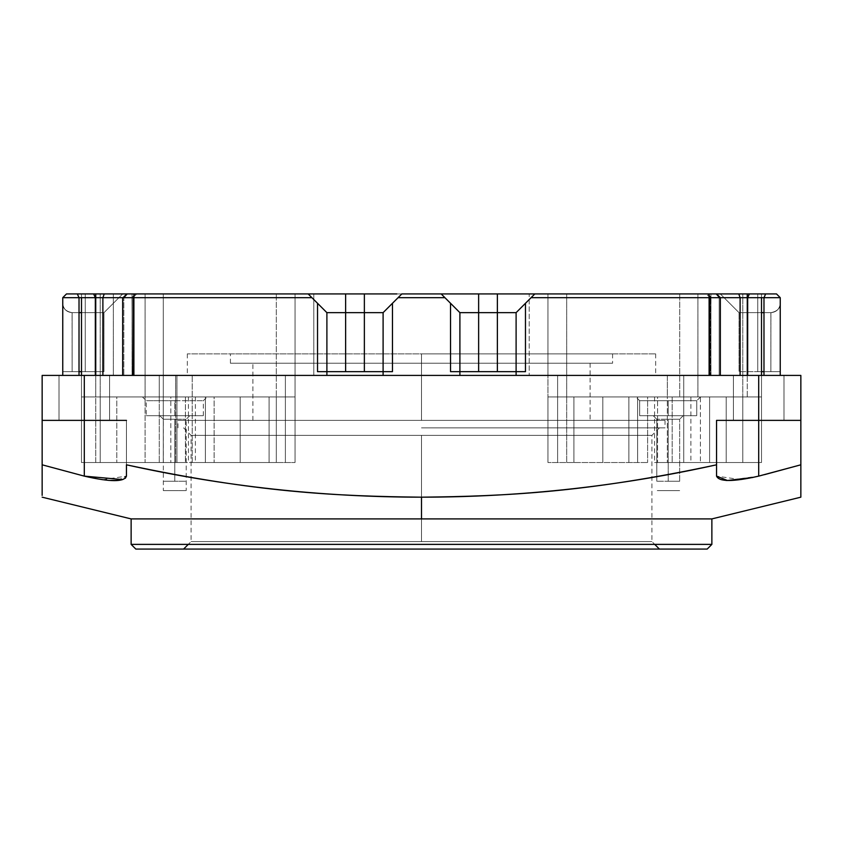 <?xml version="1.0" encoding="UTF-8"?>
<svg xmlns="http://www.w3.org/2000/svg" width="843" height="843" viewBox="0 0 843 843"><rect width="100%" height="100%" fill="white"/><g stroke="black" fill="none" stroke-linecap="round" stroke-linejoin="round"><path stroke-width="0.63" stroke-dasharray="4.21 3.16" d="M102.298 479.635L84.3 476.126L84.3 420.372L42.15 420.372L126.45 420.372L84.3 420.372L126.45 420.372L126.45 476.126L126.45 420.372L126.45 476.126L126.45 420.372L42.15 420.372L42.15 375.42L84.3 375.42L84.3 420.372L42.15 420.372L42.15 375.42L800.85 375.42L800.85 420.372L800.85 375.42L758.7 375.42L758.7 420.372L758.7 375.42L84.3 375.42L84.3 420.372L126.45 420.372L126.45 464.809C223.616 486.358 321.973 497.149 421.5 497.18C521.027 497.149 619.384 486.358 716.55 464.809L716.55 420.372L758.7 420.372L758.7 476.126L749.311 478.223M133.889 375.42L383.101 375.42L133.889 375.42L133.889 297.674L133.889 375.42M132.351 375.42L95.322 375.42L132.351 375.42L131.993 297.674L132.351 375.42M95.322 375.42L62.761 375.42L79.021 375.42L62.761 375.42L79.021 375.42L79.021 297.674L79.021 375.42L95.322 375.42L95.322 297.674L95.322 375.42L102.888 375.42L95.322 375.42M459.899 375.42L383.101 375.42L516.106 375.42L459.899 375.42L459.899 312.658L459.899 371.668L459.899 312.658L459.899 371.668L497.37 371.668L478.634 371.668L478.634 312.658L459.899 312.658L459.899 371.668L516.106 371.668L516.106 312.658L516.106 375.42L719.163 375.42L383.101 375.42L516.106 375.42L516.106 371.668L525.474 371.668L459.899 371.668L478.634 371.668L459.899 371.668L459.899 312.658L441.174 293.922L478.634 293.922L478.634 371.668L516.106 371.668L450.541 371.668L459.899 371.668L459.899 375.42M711.007 375.42L719.163 375.42L710.649 375.42L711.007 297.674L710.649 375.42L747.678 375.42L710.649 375.42L710.649 297.674L711.007 375.42M747.678 375.42L780.239 375.42L747.678 375.42L747.678 297.674L747.678 375.42L740.112 375.42L740.112 297.674L740.112 375.42L747.678 375.42M783.99 375.42L733.41 375.42L783.99 375.42L733.41 375.42L783.99 375.42L733.41 375.42L733.41 420.372L783.99 420.372L733.41 420.372L733.41 375.42L783.99 375.42L783.99 420.372L783.99 375.42L733.41 375.42L733.41 420.372L783.99 420.372L733.41 420.372L733.41 375.42L783.99 375.42L783.99 420.372L783.99 375.42M109.59 375.42L59.01 375.42L109.59 375.42L59.01 375.42L109.59 375.42L59.01 375.42L59.01 420.372L109.59 420.372L59.01 420.372L59.01 375.42L109.59 375.42L109.59 420.372L109.59 375.42L59.01 375.42L59.01 420.372L109.59 420.372L59.01 420.372L59.01 375.42L109.59 375.42L109.59 420.372L109.59 375.42M764.464 474.662L800.85 464.809L800.85 420.372L758.7 420.372L800.85 420.372L800.85 469.425M800.85 482.217L800.85 490.331M102.751 479.699L126.45 476.126L126.45 464.809C255.524 492.375 336.209 496.232 421.5 497.18C506.791 496.232 587.476 492.375 716.55 464.809L716.55 420.372L800.85 420.372L716.55 420.372L716.55 476.126L716.55 420.372L758.7 420.372L716.55 420.372L758.7 420.372L758.7 476.126L727.035 480.489M42.15 477.307L42.15 420.372L84.3 420.372L42.15 420.372L42.15 464.809L66.787 471.595M709.111 297.674L709.111 375.42L709.111 297.674L531.09 297.674L720.343 297.674L709.111 297.674L709.111 293.922L534.841 293.922L516.106 312.658L516.106 371.668L516.106 312.658L516.106 371.668L516.106 312.658L459.899 312.658L441.174 293.922L459.899 312.658L444.914 297.674L398.086 297.674L401.826 293.922L392.459 303.29L392.459 371.668L364.366 371.668L392.459 371.668L392.459 303.29L383.101 312.658L401.826 293.922L383.101 312.658L364.366 312.658L364.366 293.922L401.826 293.922L392.459 303.29L398.086 297.674L444.914 297.674L450.541 303.29L450.541 371.668L450.541 303.29L459.899 312.658L441.174 293.922L401.826 293.922L383.101 312.658L383.101 371.668L364.366 371.668L364.366 312.658L326.894 312.658L326.894 371.668L383.101 371.668L326.894 371.668L383.101 371.668L383.101 312.658L383.101 371.668L383.101 312.658L383.101 371.668L383.101 312.658L364.366 312.658L364.366 371.668L326.894 371.668L326.894 312.658L326.894 371.668L317.526 371.668L317.526 303.29L317.526 371.668L326.894 371.668L326.894 312.658L308.159 293.922L133.889 293.922L133.889 297.674L311.91 297.674L133.889 297.674M135.839 293.922L77.345 293.922L79.021 297.674L62.761 297.674L66.502 293.922L85.238 293.922L85.238 371.668L85.238 312.658L103.974 312.658L85.238 312.658L85.238 293.922L122.699 293.922L103.974 312.658L122.699 293.922L103.974 312.658L103.974 371.668L72.119 371.668L85.238 371.668L85.238 312.658L103.974 312.658L103.974 371.668L103.974 312.658L85.238 312.658L103.974 312.658L103.974 371.668L103.974 312.658L103.974 371.668L85.238 371.668L85.238 312.658L103.974 312.658L122.699 293.922L66.502 293.922L62.761 297.674L66.502 293.922L122.699 293.922L66.502 293.922L62.761 297.674L62.761 303.29C62.624 308.264 65.722 311.383 72.077 312.658L72.077 312.658C65.722 311.383 62.624 308.264 62.761 303.29L62.761 297.674L66.502 293.922L122.699 293.922L66.502 293.922L85.238 293.922L66.502 293.922L62.761 297.674L62.761 303.29C63.299 308.959 66.407 312.079 72.077 312.658C65.722 311.383 62.624 308.264 62.761 303.29L62.761 371.668L62.761 303.29L62.761 371.668L85.238 371.668L72.119 371.668L72.077 312.658C66.407 312.079 63.299 308.959 62.761 303.29L62.761 371.668L62.761 303.29C63.299 308.959 66.407 312.079 72.077 312.658L72.119 371.668L72.119 312.658L85.238 312.658L85.238 371.668L81.486 371.668L85.238 371.668L85.238 312.658L85.238 371.668L72.119 371.668L72.119 312.658L85.238 312.658L72.119 312.658L72.119 371.668L72.119 312.658L79.021 312.658L72.077 312.658C66.407 312.079 63.299 308.959 62.761 303.29L62.761 297.674L62.761 303.29L62.761 297.674L62.761 303.29L62.761 297.674L95.322 297.674L93.647 293.922L345.63 293.922L345.63 371.668L345.63 312.658L364.366 312.658L364.366 293.922L345.63 293.922L345.63 312.658L326.894 312.658L326.894 375.42L383.101 375.42L326.894 375.42L326.894 371.668L345.63 371.668L326.894 371.668L326.894 312.658L308.159 293.922L326.894 312.658L308.159 293.922L478.634 293.922L478.634 312.658L497.37 312.658L497.37 371.668L516.106 371.668L497.37 371.668L497.37 293.922L534.841 293.922L516.106 312.658L525.474 303.29L525.474 371.668L525.474 303.29L531.09 297.674L516.106 312.658L534.841 293.922L516.106 312.658L497.37 312.658L497.37 293.922L478.634 293.922L715.812 293.922L707.161 293.922L715.812 293.922L707.656 293.922L709.111 295.545M62.761 297.674L62.761 375.42L62.761 371.668L72.119 371.668L72.119 312.658L72.119 371.668L62.761 371.668L72.119 371.668L62.761 371.668L62.761 375.42L62.761 303.29C62.624 308.264 65.722 311.383 72.077 312.658L85.238 312.658L81.486 312.658L85.238 312.658L85.238 293.922L85.238 312.658L85.238 293.922L122.699 293.922L85.238 293.922L85.238 312.658L72.119 312.658L103.974 312.658L103.974 371.668L85.238 371.668L103.974 371.668L85.238 371.668L103.974 371.668L103.974 312.658L122.699 293.922L103.974 312.658L122.699 293.922L103.974 312.658L85.238 312.658L85.238 371.668L103.974 371.668L62.761 371.668L72.119 371.668L62.761 371.668L62.761 303.29L62.761 375.42L62.761 297.674L66.502 293.922L62.761 297.674L66.502 293.922L93.647 293.922M763.979 371.668L770.881 371.668L770.923 312.658C777.278 311.383 780.376 308.264 780.239 303.29L780.239 297.674L776.498 293.922L720.301 293.922L776.498 293.922L757.762 293.922L776.498 293.922L780.239 297.674L780.239 303.29C779.701 308.959 776.593 312.079 770.923 312.658C777.278 311.383 780.376 308.264 780.239 303.29L780.239 375.42L780.239 371.668L757.762 371.668L770.881 371.668L770.923 312.658C776.593 312.079 779.701 308.959 780.239 303.29L780.239 371.668L780.239 303.29C779.701 308.959 776.593 312.079 770.923 312.658C776.593 312.079 779.701 308.959 780.239 303.29L780.239 371.668L780.239 297.674L780.239 371.668L757.762 371.668L757.762 312.658L739.026 312.658L739.026 371.668L739.026 312.658L739.026 371.668L739.026 312.658L757.762 312.658L757.762 371.668L757.762 312.658L770.881 312.658L770.881 371.668L757.762 371.668L757.762 312.658L757.762 371.668L770.881 371.668L770.881 312.658L757.762 312.658L770.881 312.658L770.881 371.668L763.979 371.668L763.979 297.674L780.239 297.674L763.979 297.674L765.655 293.922L707.161 293.922L749.353 293.922L747.678 297.674L763.979 297.674L763.979 375.42M725.317 293.922L757.762 293.922L720.301 293.922L757.762 293.922L757.762 371.668L761.514 371.668L739.026 371.668L757.762 371.668L739.026 371.668L757.762 371.668L739.026 371.668L757.762 371.668L739.026 371.668L739.026 312.658L739.026 371.668L757.762 371.668L757.762 312.658L739.026 312.658L757.762 312.658L757.762 371.668L780.239 371.668L780.239 375.42L780.239 297.674L776.498 293.922L757.762 293.922L757.762 312.658L739.026 312.658L739.026 371.668L739.026 312.658L720.301 293.922L757.762 293.922L720.301 293.922L739.026 312.658L720.301 293.922L739.026 312.658L757.762 312.658L757.762 293.922L776.498 293.922L757.762 293.922L757.762 312.658L757.762 293.922L757.762 312.658L770.881 312.658L763.979 312.658L770.881 312.658L770.881 371.668L780.239 371.668L780.239 375.42L780.239 371.668L780.239 375.42L780.239 371.668L770.881 371.668L780.239 371.668L770.881 371.668L780.239 371.668L780.239 303.29C780.376 308.264 777.278 311.383 770.923 312.658L770.881 371.668L770.881 312.658L739.026 312.658L720.301 293.922L725.317 293.922M192.215 375.42L295.05 375.42L295.05 462.522L295.05 293.922L313.786 293.922L313.786 375.42L313.786 293.922L295.05 293.922L679.711 293.922L679.711 396.958L679.711 293.922L679.711 396.958L697.899 396.958L697.899 293.922L697.899 396.958L747.256 396.958L747.256 375.42L747.256 396.958L761.514 396.958L761.514 462.522L761.514 396.958L761.514 462.522L761.514 396.958L761.514 462.522L726.202 462.522L726.202 396.958L761.514 396.958L761.514 375.42L761.514 396.958L742.778 396.958L742.778 462.522L683.726 462.522L683.726 396.958L742.778 396.958L742.778 462.522L709.616 462.522L709.616 396.958L690.881 396.958L700.417 396.958L700.417 462.522L700.417 396.958L726.202 396.958L726.202 462.522L726.202 396.958L761.514 396.958L742.778 396.958L742.778 293.922L742.778 396.958L761.514 396.958L761.514 293.922L761.514 396.958L761.514 293.922L761.514 396.958L697.899 396.958L697.899 293.922L679.711 293.922L747.256 293.922L747.256 396.958L747.256 293.922L761.514 293.922L761.514 396.958L672.187 396.958L672.187 462.522L672.187 396.958L654.579 396.958L657.582 396.958L657.582 462.522L657.582 396.958L667.34 396.958L667.34 462.522L667.34 396.958L683.726 396.958L683.726 375.42L710.934 375.42L710.934 293.922L761.514 293.922L742.778 293.922L742.778 396.958L683.726 396.958L683.726 375.42L683.726 396.958L667.34 396.958L667.34 375.42L683.726 375.42L667.34 375.42L667.34 396.958L667.34 375.42L547.95 375.42L547.95 293.922L529.214 293.922L566.686 293.922L547.95 293.922L547.95 396.958L566.686 396.958L566.686 293.922L697.899 293.922L679.711 293.922L679.711 396.958L761.514 396.958L573.914 396.958L761.514 396.958L742.778 396.958L761.514 396.958L742.778 396.958L742.778 293.922L761.514 293.922L697.899 293.922L715.812 293.922L719.163 297.674L719.163 375.42L720.343 375.42L709.111 375.42L720.343 375.42L719.163 375.42L719.163 297.674L719.163 375.42L719.163 297.674L720.343 297.674L710.649 297.674L710.649 375.42L710.649 297.674L740.112 297.674L710.649 297.674L719.163 297.674L715.812 293.922L697.899 293.922L697.899 396.958L566.686 396.958L628.878 396.958L628.878 462.522L637.624 462.522L547.95 462.522L647.614 462.522L547.95 462.522L566.686 462.522L566.686 396.958L566.686 462.522L547.95 462.522L547.95 375.42L710.934 375.42L529.214 375.42L547.95 375.42L547.95 293.922L547.95 462.522L647.614 462.522L566.686 462.522L628.878 462.522L628.878 396.958L628.878 462.522L628.878 396.958L637.624 396.958L637.624 462.522L637.624 396.958L547.95 396.958L547.95 462.522L547.95 396.958L547.95 462.522L547.95 396.958L573.914 396.958L573.914 462.522L573.914 396.958L602.808 396.958L602.808 462.522L602.808 396.958L726.202 396.958L726.202 462.522L761.514 462.522L700.417 462.522L761.514 462.522L761.514 293.922L710.934 293.922L742.778 293.922L710.934 293.922L710.934 375.42L710.934 293.922L710.934 375.42L683.726 375.42L683.726 396.958L742.778 396.958L709.616 396.958L709.616 462.522L657.582 462.522L742.778 462.522L742.778 396.958L742.778 462.522L761.514 462.522L654.579 462.522L683.726 462.522L683.726 396.958L573.914 396.958L573.914 462.522L573.914 396.958L557.613 396.958L557.613 462.522L557.613 396.958L573.914 396.958L557.613 396.958L557.613 462.522L557.613 396.958L547.95 396.958L547.95 293.922L547.95 462.522L547.95 396.958L566.686 396.958L547.95 396.958L547.95 375.42L557.613 375.42L557.613 396.958L557.613 375.42L667.34 375.42L667.34 396.958L573.914 396.958L602.808 396.958L602.808 462.522L602.808 396.958L637.624 396.958L637.624 462.522L637.624 396.958L647.614 396.958L647.614 462.522L647.614 396.958L566.686 396.958L566.686 462.522L566.686 293.922L547.95 293.922L547.95 396.958L547.95 375.42L295.05 375.42L313.786 375.42L313.786 293.922L529.214 293.922L529.214 375.42L529.214 293.922L276.314 293.922L295.05 293.922L295.05 375.42L132.066 375.42L295.05 375.42L295.05 462.522L81.486 462.522L295.05 462.522L192.215 462.522L192.215 375.42L192.215 462.522M163.289 293.922L276.314 293.922L145.101 293.922L276.314 293.922L276.314 462.522L295.05 462.522L163.289 462.522L163.289 293.922L163.289 462.522L145.101 462.522L145.101 293.922L95.744 293.922L145.101 293.922L145.101 462.522L95.744 462.522L95.744 293.922L81.486 293.922L95.744 293.922L95.744 462.522L81.486 462.522L81.486 293.922L100.222 293.922L81.486 293.922L81.486 462.522L176.935 462.522L176.935 375.42L132.066 375.42L132.066 293.922L100.222 293.922L132.066 293.922L132.066 375.42L113.341 375.42L113.341 293.922L100.222 293.922L100.222 462.522L81.486 462.522L185.418 462.522L81.486 462.522L81.486 396.958L269.086 396.958L81.486 396.958L100.222 396.958L100.222 293.922L100.222 462.522L100.222 396.958L159.274 396.958L100.222 396.958L100.222 462.522L188.421 462.522L81.486 462.522L81.486 293.922L81.486 462.522L81.486 375.42L81.486 462.522L81.486 396.958L116.798 396.958L116.798 462.522L116.798 396.958L170.813 396.958L170.813 462.522L170.813 396.958L188.421 396.958L185.418 396.958L185.418 462.522L185.418 396.958L175.66 396.958L269.086 396.958L269.086 462.522L295.05 462.522L205.376 462.522L295.05 462.522L295.05 396.958L276.314 396.958L276.314 293.922L276.314 462.522L276.314 396.958L214.122 396.958L276.314 396.958L276.314 462.522L195.386 462.522L269.086 462.522L269.086 396.958L240.192 396.958L240.192 462.522L240.192 396.958L205.376 396.958L205.376 462.522L205.376 396.958L195.386 396.958L214.122 396.958L214.122 462.522L214.122 396.958L81.486 396.958L81.486 293.922L113.341 293.922L113.341 375.42L159.274 375.42L159.274 396.958L175.66 396.958L175.66 462.522L175.66 396.958L159.274 396.958L159.274 462.522L159.274 375.42L175.66 375.42L175.66 396.958L175.66 375.42L285.387 375.42L285.387 462.522L285.387 375.42L285.387 396.958L295.05 396.958L295.05 293.922L295.05 462.522L295.05 396.958L295.05 462.522L295.05 396.958L269.086 396.958L285.387 396.958L285.387 375.42L295.05 375.42L295.05 396.958L295.05 293.922L81.486 293.922L81.486 396.958L100.222 396.958L100.222 293.922L81.486 293.922L81.486 297.674L81.486 293.922L145.101 293.922L145.101 396.958L145.101 293.922L163.289 293.922L163.289 396.958L163.289 293.922M132.351 297.674L135.344 293.922L131.993 297.674L123.837 297.674L132.351 297.674L102.888 297.674L102.888 375.42L102.888 297.674L132.351 297.674L122.657 297.674L123.837 297.674L123.837 375.42L123.837 297.674L123.837 375.42L123.837 297.674L122.657 297.674L122.657 375.42M383.101 371.668L383.101 375.42L383.101 371.668L392.459 371.668M72.119 371.668L79.021 371.668L72.119 371.668M62.761 371.668L62.761 375.42M516.106 371.668L525.474 371.668M450.541 371.668L459.899 371.668M317.526 371.668L326.894 371.668M770.923 312.658L757.762 312.658L757.762 293.922L720.301 293.922L739.026 312.658L720.301 293.922L739.026 312.658L757.762 312.658L757.762 293.922L776.498 293.922L780.239 297.674L780.239 303.29C780.376 308.264 777.278 311.383 770.923 312.658M308.159 293.922L311.91 297.674L308.159 293.922M780.239 297.674L776.498 293.922M122.625 479.583L125.375 478.234M59.01 420.372L109.59 420.372L59.01 420.372M126.45 470.067L126.45 420.372L84.3 420.372L84.3 476.126L66.945 471.637M749.227 478.244L741.166 479.572M740.807 479.625L716.55 476.126L716.55 475.526M733.41 420.372L783.99 420.372L733.41 420.372M716.55 420.372L716.55 476.126L716.55 420.372M711.871 518.909L131.129 518.909L421.5 518.909L421.5 497.18L421.5 518.909L711.871 518.909M725.886 480.426L722.051 479.983M721.966 479.962L720.67 479.667M720.47 479.604L716.55 476.126M752.936 477.475L800.85 464.809M800.85 493.482L800.85 497.18M421.5 427.865L665.032 427.865L421.5 427.865M421.5 420.372L665.032 420.372L177.968 420.372L665.032 420.372L252.9 420.372L590.1 420.372L252.9 420.372L421.5 420.372L252.9 420.372L421.5 420.372L421.5 353.87L612.576 353.87L421.5 353.87L421.5 375.42L655.664 375.42L187.336 375.42L655.664 375.42L187.336 375.42L421.5 375.42L187.336 375.42L421.5 375.42L421.5 353.87L655.664 353.87L421.5 353.87L421.5 375.42L421.5 353.87L187.336 353.87L655.664 353.87L230.424 353.87L612.576 353.87L421.5 353.87L421.5 363.238L230.424 363.238L612.576 363.238L230.424 363.238L590.1 363.238L252.9 363.238L421.5 363.238L252.9 363.238L421.5 363.238L421.5 420.372L590.1 420.372L421.5 420.372L590.1 420.372L421.5 420.372L421.5 363.238L590.1 363.238L421.5 363.238L590.1 363.238L421.5 363.238L421.5 420.372M42.15 495.389L42.15 493.482M42.15 464.809L84.3 476.126L101.961 479.593M126.45 474.388L126.45 476.126L117.483 480.405M110.665 480.426L102.583 479.678M313.786 293.922L529.214 293.922L529.214 375.42L547.95 375.42L529.214 375.42L529.214 293.922L547.95 293.922L547.95 375.42L295.05 375.42L313.786 375.42L295.05 375.42L295.05 293.922L295.05 396.958L276.314 396.958L276.314 293.922L295.05 293.922L295.05 375.42L313.786 375.42L313.786 293.922M176.935 462.522L176.935 375.42M668.214 396.958L700.512 396.958L668.214 396.958M557.613 375.42L557.613 396.958L557.613 375.42M566.686 293.922L566.686 396.958L566.686 293.922M761.514 396.958L761.514 462.522L761.514 396.958M174.786 396.958L207.083 396.958L174.786 396.958M95.744 375.42L95.744 396.958L95.744 375.42M285.387 396.958L285.387 462.522L285.387 396.958M174.786 400.71L203.332 400.71L174.786 400.71L174.786 415.694L203.332 415.694L174.786 415.694C211.456 415.694 211.456 415.694 174.786 415.694C138.115 415.694 138.115 415.694 174.786 415.694C155.533 415.694 155.533 415.694 174.786 415.694C194.038 415.694 194.038 415.694 174.786 415.694L146.239 415.694L189.77 415.694L174.786 415.694L174.786 400.71L146.239 400.71L174.786 400.71M668.214 400.71L696.761 400.71L668.214 400.71L668.214 415.694L696.761 415.694L668.214 415.694C704.885 415.694 704.885 415.694 668.214 415.694C631.544 415.694 631.544 415.694 668.214 415.694C648.962 415.694 648.962 415.694 668.214 415.694C687.466 415.694 687.466 415.694 668.214 415.694L639.668 415.694L668.214 415.694C704.885 415.694 704.885 415.694 668.214 415.694C631.544 415.694 631.544 415.694 668.214 415.694C648.962 415.694 648.962 415.694 668.214 415.694C687.466 415.694 687.466 415.694 668.214 415.694L639.668 415.694L683.199 415.694L653.23 415.694L683.199 415.694L668.214 415.694L668.214 400.71L639.668 400.71L696.761 400.71L668.214 400.71L668.214 415.694L668.214 400.71L639.668 400.71L668.214 400.71M174.786 490.626L163.342 490.626L174.786 490.626C189.475 490.626 189.475 490.626 174.786 490.626C160.096 490.626 160.096 490.626 174.786 490.626M174.786 481.258L163.342 481.258L174.786 481.258L174.786 419.245L163.342 419.245L174.786 419.245L174.786 481.258L163.342 481.258L174.786 481.258C189.538 481.258 189.538 481.258 174.786 481.258C189.538 481.258 189.538 481.258 174.786 481.258L174.786 419.245L163.342 419.245L174.786 419.245C189.538 419.245 189.538 419.245 174.786 419.245C189.538 419.245 189.538 419.245 174.786 419.245L174.786 481.258M668.214 490.626L679.658 490.626L668.214 490.626C682.904 490.626 682.904 490.626 668.214 490.626C653.525 490.626 653.525 490.626 668.214 490.626L679.658 490.626L668.214 490.626C682.904 490.626 682.904 490.626 668.214 490.626C653.525 490.626 653.525 490.626 668.214 490.626M668.214 481.258L679.658 481.258L656.781 481.258L679.658 481.258L656.781 481.258L668.214 481.258L668.214 419.245L656.781 419.245L668.214 419.245L668.214 481.258L656.781 481.258L668.214 481.258C682.967 481.258 682.967 481.258 668.214 481.258C682.967 481.258 682.967 481.258 668.214 481.258L668.214 419.245L656.781 419.245L679.658 419.245L668.214 419.245C682.967 419.245 682.967 419.245 668.214 419.245C682.967 419.245 682.967 419.245 668.214 419.245L668.214 481.258L668.214 419.245L656.781 419.245L668.214 419.245L668.214 481.258L656.781 481.258L668.214 481.258C682.967 481.258 682.967 481.258 668.214 481.258C682.967 481.258 682.967 481.258 668.214 481.258L668.214 419.245L656.781 419.245L679.658 419.245L668.214 419.245C682.967 419.245 682.967 419.245 668.214 419.245C682.967 419.245 682.967 419.245 668.214 419.245L668.214 481.258M421.5 549.078L693.136 549.078L421.5 549.078M421.5 541.585L191.076 541.585L651.924 541.585L421.5 541.585L651.924 541.585L421.5 541.585L651.924 541.585L421.5 541.585L421.5 435.367L191.076 435.367L651.924 435.367L421.5 435.367L651.924 435.367L421.5 435.367L651.924 435.367L421.5 435.367L421.5 541.585L191.076 541.585L421.5 541.585L191.076 541.585L421.5 541.585L421.5 435.367L191.076 435.367L421.5 435.367L191.076 435.367L421.5 435.367L421.5 541.585M113.341 375.42L132.066 375.42L132.066 293.922L113.341 293.922L113.341 375.42L132.066 375.42L113.341 375.42L132.066 375.42L113.341 375.42L113.341 293.922L132.066 293.922L132.066 375.42L113.341 375.42M295.05 375.42L313.786 375.42L295.05 375.42M135.818 549.078L707.182 549.078L135.818 549.078M131.129 544.388L711.871 544.388M135.344 293.922L127.188 293.922L135.344 293.922M122.657 297.674L126.397 293.922L133.889 293.922M123.837 297.674L127.188 293.922M66.502 293.922L77.345 293.922M765.655 293.922L749.353 293.922M719.163 297.674L711.007 297.674L707.656 293.922L715.812 293.922L709.111 293.922M102.888 297.674L95.322 297.674L102.888 297.674M747.678 297.674L740.112 297.674L747.678 297.674M132.973 375.42L132.973 297.674L132.973 375.42M720.343 297.674L720.343 375.42M710.027 297.674L710.027 375.42L710.027 297.674L706.276 293.922M126.45 476.126L126.45 475.526M665.032 420.372L665.032 427.865M177.968 427.865L177.968 420.372M690.881 396.958L690.881 462.522M654.579 396.958L654.579 462.522M195.386 396.958L195.386 462.522M188.421 396.958L188.421 462.522M230.424 363.238L230.424 353.87M612.576 353.87L612.576 363.238M655.664 353.87L655.664 375.42M187.336 353.87L187.336 375.42M252.9 420.372L252.9 363.238M590.1 363.238L590.1 420.372M203.332 415.694L203.332 400.71L207.083 396.958M142.488 396.958L146.239 400.71L146.239 415.694M696.761 415.694L696.761 400.71L696.761 415.694M639.668 400.71L639.668 415.694L639.668 400.71L635.917 396.958L639.668 400.71M189.77 415.694L186.219 419.245L186.219 490.626M159.801 415.694L163.342 419.245L163.342 490.626M679.658 481.258L679.658 419.245L679.658 481.258M656.781 481.258L656.781 419.245L653.23 415.694L656.781 419.245L656.781 481.258M700.512 396.958L696.761 400.71L700.512 396.958M183.584 427.865L191.076 435.367L191.076 541.585L188.274 544.388M659.416 427.865L651.924 435.367L651.924 541.585L654.726 544.388M133.889 296.757L136.724 293.922M683.199 415.694L679.658 419.245L683.199 415.694"/><path stroke-width="1.26" d="M752.936 477.475L727.446 480.499L716.55 476.126L716.55 464.809L716.55 476.126C719.047 481.933 733.094 481.933 758.7 476.126L758.7 420.372L800.85 420.372L800.85 375.42L758.7 375.42L758.7 420.372L800.85 420.372L800.85 375.42L42.15 375.42L42.15 420.372L42.15 375.42L84.3 375.42L84.3 420.372L84.3 375.42L758.7 375.42L758.7 420.372L716.55 420.372L716.55 464.809C619.384 486.358 521.027 497.149 421.5 497.18C321.973 497.149 223.616 486.358 126.45 464.809L126.45 476.126L125.375 478.234M131.129 544.388L135.818 549.078L131.129 544.388L131.129 518.909L711.871 518.909L711.871 544.388L707.182 549.078L135.818 549.078L707.182 549.078L711.871 544.388L131.129 544.388L711.871 544.388L131.129 544.388L131.129 518.909L421.5 518.909L421.5 497.18L421.5 518.909L711.871 518.909L800.85 497.18L800.85 420.372L800.85 464.809C800.85 507.95 800.85 507.95 800.85 464.809L758.7 476.126L758.7 420.372L716.55 420.372L716.55 464.809C587.476 492.386 506.791 496.232 421.5 497.18C336.209 496.232 255.524 492.386 126.45 464.809L126.45 476.126C124.353 482.133 110.296 482.133 84.3 476.126L42.15 464.809L84.3 476.126L84.3 420.372L126.45 420.372L42.15 420.372L42.15 464.809L42.15 420.372L84.3 420.372L84.3 476.126L122.625 479.583M800.85 469.425L800.85 482.217M77.345 293.922L66.502 293.922L62.761 297.674L62.761 375.42L62.761 297.674L79.021 297.674L79.021 375.42L79.021 297.674L62.761 297.674L66.502 293.922L93.647 293.922L95.322 297.674L95.322 375.42L95.322 297.674L79.021 297.674L77.345 293.922L93.647 293.922L95.322 297.674L79.021 297.674L77.345 293.922M104.237 293.922L93.647 293.922L104.237 293.922L102.888 297.674L102.888 375.42L102.888 297.674L95.322 297.674L102.888 297.674L104.237 293.922L127.188 293.922L104.237 293.922M317.526 371.668L317.526 303.29L326.894 312.658L345.63 312.658L345.63 371.668L345.63 312.658L326.894 312.658L311.91 297.674L133.889 297.674L133.889 293.922L127.188 293.922L123.837 297.674L311.91 297.674L317.526 303.29L317.526 371.668L326.894 371.668L326.894 375.42L326.894 371.668L383.101 371.668L383.101 312.658L383.101 371.668L326.894 371.668L326.894 312.658L326.894 371.668M122.657 375.42L122.657 297.674L102.888 297.674L133.889 297.674L133.889 375.42L133.889 293.922L308.159 293.922L311.91 297.674L308.159 293.922L326.894 293.922L127.188 293.922L123.837 297.674M345.63 293.922L326.894 293.922L364.366 293.922L364.366 312.658L383.101 312.658L398.086 297.674L392.459 303.29L392.459 371.668L383.101 371.668L392.459 371.668L392.459 303.29L383.101 312.658L364.366 312.658L364.366 371.668L364.366 312.658L345.63 312.658L364.366 312.658L364.366 293.922L396.811 293.922L345.63 293.922L345.63 312.658L345.63 293.922M450.541 371.668L450.541 303.29L459.899 312.658L478.634 312.658L478.634 371.668L478.634 312.658L459.899 312.658L444.914 297.674L398.086 297.674L401.826 293.922L441.174 293.922L450.541 303.29L450.541 371.668L459.899 371.668L459.899 375.42L459.899 371.668L516.106 371.668L516.106 375.42L516.106 312.658L516.106 371.668L459.899 371.668L459.899 312.658L459.899 371.668M459.899 293.922L441.174 293.922L444.914 297.674L398.086 297.674L401.826 293.922L497.37 293.922L497.37 312.658L516.106 312.658L531.09 297.674L709.111 297.674L709.111 375.42L709.111 297.674L531.09 297.674L525.474 303.29L525.474 371.668L516.106 371.668L525.474 371.668L525.474 303.29L516.106 312.658L497.37 312.658L497.37 371.668L497.37 312.658L478.634 312.658L497.37 312.658L497.37 293.922L529.815 293.922L459.899 293.922M763.979 371.668L761.514 371.668L763.979 371.668L763.979 375.42L763.979 297.674L780.239 297.674L720.343 297.674L716.603 293.922L534.841 293.922L531.09 297.674L534.841 293.922L529.815 293.922L709.111 293.922L709.111 297.674L720.343 297.674L709.111 297.674L709.111 293.922L747.256 293.922L747.256 375.42L747.256 293.922L715.812 293.922M709.111 295.545L711.007 297.674L747.678 297.674L747.678 375.42L747.678 297.674L749.353 293.922L738.763 293.922L740.112 297.674L740.112 375.42L740.112 297.674L738.763 293.922L765.655 293.922L763.979 297.674L763.979 375.42M776.498 293.922L765.655 293.922L763.979 297.674L747.678 297.674L749.353 293.922L776.498 293.922L780.239 297.674L780.239 375.42L780.239 297.674L776.498 293.922M763.979 312.658L761.514 312.658L763.979 312.658M383.101 375.42L383.101 371.668L383.101 375.42M81.486 312.658L79.021 312.658L81.486 312.658M79.021 371.668L81.486 371.668L79.021 371.668M62.761 371.668L62.761 375.42M478.634 312.658L478.634 293.922L478.634 312.658M384.208 311.552L392.459 303.29L384.208 311.552M800.85 493.482L800.85 464.809L764.464 474.662M727.035 480.489L725.886 480.426M42.15 464.809L42.15 495.389M42.15 493.482L42.15 477.307M117.483 480.405L110.665 480.426M102.583 479.678L101.961 479.593M126.45 474.388L126.45 470.067M761.514 297.674L761.514 375.42L761.514 297.674M81.486 375.42L81.486 297.674L81.486 375.42M95.744 293.922L95.744 375.42L95.744 293.922M711.871 544.388L711.871 518.909M740.112 297.674L747.678 297.674L740.112 297.674M95.322 297.674L102.888 297.674L95.322 297.674M720.343 297.674L720.343 375.42M131.129 518.909L42.15 497.18M188.274 544.388L183.584 549.078M654.726 544.388L659.416 549.078M132.973 297.674L133.889 296.757"/></g></svg>
